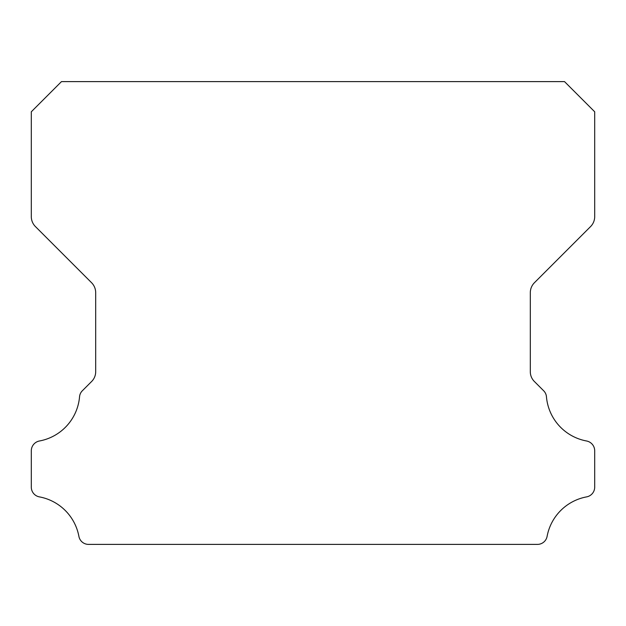 <?xml version="1.0" encoding="UTF-8"?>
<svg xmlns="http://www.w3.org/2000/svg" width="626" height="626" viewBox="0 0 626 626"><rect width="100%" height="100%" fill="white"/><g stroke="black" fill="none" stroke-linecap="round" stroke-linejoin="round"><path stroke-width="0.94" d="M31.3 487.138A9.914 9.914 0 0 1 31.3 487.02L31.3 450.861A10.008 10.008 0 0 1 39.501 440.978A49.274 49.274 0 0 0 79.541 396.884A9.57 9.57 0 0 1 82.444 390.671L91.56 381.555A13.772 13.772 0 0 0 95.692 371.594L95.692 292.694A14.124 14.124 0 0 0 91.552 282.702L35.416 226.565A14.046 14.046 0 0 1 31.3 216.635L31.3 111.788L61.481 81.607L564.519 81.607L594.7 111.788L594.7 216.635A14.046 14.046 0 0 1 590.584 226.565L534.447 282.702A14.124 14.124 0 0 0 530.308 292.694L530.308 371.594A13.772 13.772 0 0 0 534.44 381.555L543.556 390.671A9.57 9.57 0 0 1 546.459 396.884A49.274 49.274 0 0 0 586.499 440.978A10.008 10.008 0 0 1 594.7 450.861L594.7 487.02A9.914 9.914 0 0 1 586.499 496.903A49.36 49.36 0 0 0 547.132 536.208A9.82 9.82 0 0 1 537.296 544.393L88.704 544.393A9.82 9.82 0 0 1 78.868 536.208A49.36 49.36 0 0 0 39.501 496.903A9.914 9.914 0 0 1 31.3 487.138"/></g></svg>
